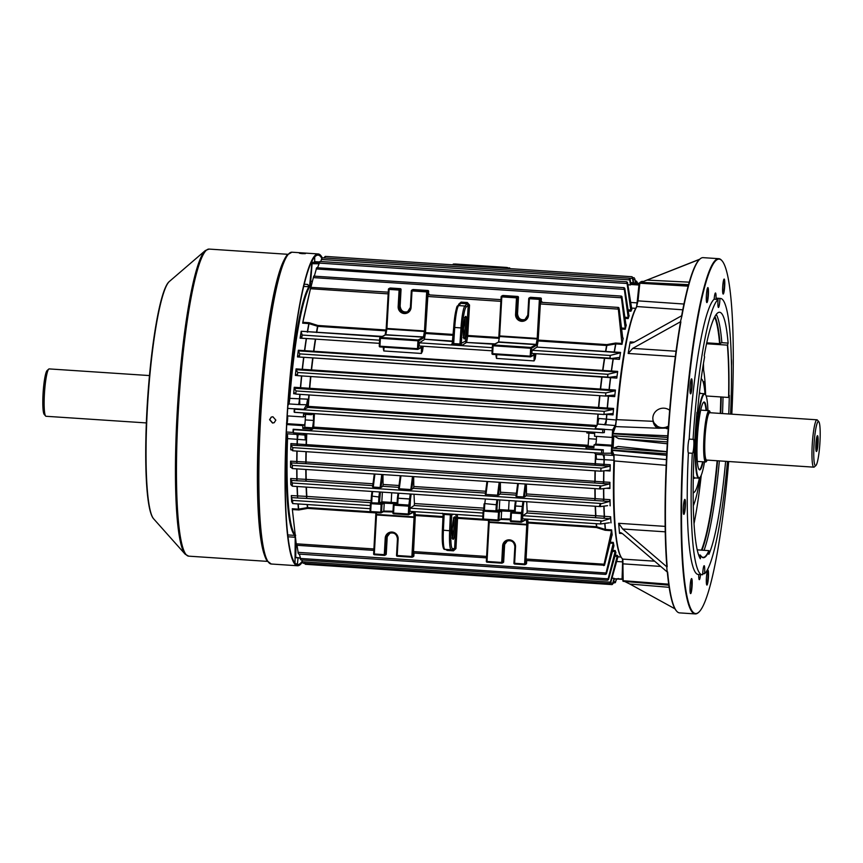 <?xml version="1.0" encoding="UTF-8"?>
<svg xmlns="http://www.w3.org/2000/svg" width="863" height="863" viewBox="0 0 863 863"><rect width="100%" height="100%" fill="white"/><g stroke="black" fill="none" stroke-linecap="round" stroke-linejoin="round"><path stroke-width="1.29" d="M817.412 435.696A7.929 1.036 93.8 0 0 817.358 435.729A7.929 1.036 93.8 0 0 815.945 443.517A7.929 1.036 93.8 0 0 816.322 451.425A7.929 1.036 93.8 0 0 816.527 451.478A7.929 1.036 93.8 0 0 818.038 443.032A7.929 1.036 93.8 0 0 817.412 435.696M815.74 465.632A22.147 2.88 93.8 0 0 815.902 465.524A22.147 2.88 93.8 0 0 819.85 443.776A22.147 2.88 93.8 0 0 818.804 421.705A22.147 2.88 93.8 0 0 818.21 421.543A22.147 2.88 93.8 0 0 813.992 445.146A22.147 2.88 93.8 0 0 815.74 465.632M815.902 465.524L814.262 466.991A23.733 3.085 -86.2 0 1 814.089 467.11A23.733 3.085 -86.2 0 1 813.841 467.163A23.733 3.085 -86.2 0 1 812.266 444.218A23.733 3.085 -86.2 0 1 816.732 419.86A23.733 3.085 -86.2 0 1 816.981 419.806A23.733 3.085 -86.2 0 1 817.369 420.033L818.804 421.705M710.249 412.73A25.707 3.344 93.8 0 0 709.095 410.669A25.707 3.344 93.8 0 0 708.825 410.734A25.707 3.344 93.8 0 0 703.992 437.12A25.707 3.344 93.8 0 0 705.697 461.985A25.707 3.344 93.8 0 0 705.966 461.921A25.707 3.344 93.8 0 0 707.11 460.098M815.934 449.828A6.926 0.906 93.8 0 0 816.873 443.582A6.926 0.906 93.8 0 0 816.765 437.261M296.236 564.122A155.06 20.173 93.8 0 0 297.476 563.312L298.091 557.865M288.447 397.951L289.029 397.994A126.581 16.473 -86.2 0 1 297.627 326.84A126.581 16.473 -86.2 0 1 308.889 286.753L303.679 286.408M289.029 397.994L288.415 399.504L289.31 400.119M314.456 413.679A125.189 16.289 93.8 0 0 314.067 420.184A125.189 16.289 93.8 0 0 313.701 427.131L313.474 428.458L310.507 430.389A148.339 19.299 -86.2 0 1 310.572 428.889L312.6 427.832L313.56 420.454L313.388 413.657L311.37 414.715L303.539 414.197A148.339 19.299 93.8 0 0 303.377 416.958L287.239 415.89A4.347 0.561 -86.2 0 1 286.904 422.136A4.347 0.561 -86.2 0 1 286.861 422.374M304.218 284.207L307.713 284.445L309.504 286.796M307.713 284.445L308.889 286.753M287.789 534.931L294.984 535.405A126.581 16.473 -86.2 0 1 286.743 438.868L286.084 438.825M286.16 436.851L287.217 437.217M286.149 437.207L286.743 438.868M294.984 535.405L295.664 535.211M314.671 261.705L314.715 256.926M312.179 260.691L309.526 286.559M289.256 400.27L288.037 403.69M286.257 434.704L287.217 437.163M295.642 539.451L295.567 550.022M295.027 563.054L295.211 537.261L288.005 536.786M288.166 401.845L288.253 400.561M294.714 535.955L295.211 537.261M288.415 399.504L288.62 400.583M272.535 423.053L274.175 422.708L275.836 420.119L272.891 416.753L271.241 417.099L269.58 419.698L272.535 423.053M274.251 422.665L272.697 422.967L269.731 419.612L271.327 417.056M302.018 253.636C306.343 253.722 306.624 253.582 302.87 253.193C298.544 253.042 298.264 253.193 302.018 253.636C306.343 253.722 306.624 253.582 302.87 253.193C298.544 253.042 298.264 253.193 302.018 253.636M322.341 257.994A156.246 20.334 93.8 0 0 318.167 253.938A156.246 20.334 93.8 0 0 286.796 420.842A156.246 20.334 93.8 0 0 297.498 565.75A156.246 20.334 93.8 0 0 302.255 562.169M321.877 258.458A155.06 20.173 93.8 0 0 318.091 255.124A155.06 20.173 93.8 0 0 286.958 420.756A155.06 20.173 93.8 0 0 297.584 564.564A155.06 20.173 93.8 0 0 302.104 561.306M510.626 268.684L506.991 267.465L455.319 264.024L453.237 264.078L453.194 264.661L509.569 268.609M453.194 264.661L509.58 268.447L509.623 267.854M596.398 436.376A4.347 0.561 -86.2 0 1 596.409 439.483A4.347 0.561 -86.2 0 1 595.589 444.121L594.046 444.92A148.339 19.299 93.8 0 0 593.906 447.67L586.085 447.153L588.102 446.095L593.971 446.484M452.784 341.532L424.402 339.213A124.995 16.268 -86.2 0 1 425.427 333.485L427.94 294.812L500.972 299.655M424.262 339.644L419.342 342.827L419.159 345.977L492.115 350.81L419.159 345.977M442.956 517.358L415.297 515.524L413.474 553.01L486.538 557.854M625.966 325.006L621.921 296.548C620.864 295.729 620.702 296.138 621.436 297.778L625.222 328.253L625.211 329.278L621.63 329.04M310.982 287.066L313.409 277.368C314.434 275.847 314.553 275.426 313.776 276.128L621.274 296.085M313.334 277.606L621.436 297.778M305.912 308.113L306.753 304.423M628.954 315.621L624.78 288.296C623.733 287.271 623.582 287.638 624.337 289.375L628.178 317.465L628.167 318.598L624.985 318.382M314.402 275.88L316.678 267.713L316.203 268.954L624.337 289.375M622.752 338.231L619.192 308.922L618.393 307.433L540.648 302.287L540.335 303.949L618.34 309.116L622.007 344.326L615.848 343.916L606.603 345.491L538.134 340.95L540.335 303.949M618.458 309.612A153.172 19.935 -86.2 0 1 618.9 307.757C617.854 307.142 617.671 307.595 618.34 309.116M536.969 347.109L620.562 352.417A126.581 16.473 93.8 0 0 619.429 359.342L619.041 357.465L610.314 358.641L610.065 355.47L620.346 352.848L605.438 351.651L536.969 347.109L532.05 350.292L531.867 353.452L610.249 358.641M531.867 353.452L609.904 358.134A153.172 19.935 -86.2 0 1 610.27 355.437M428.641 291.327A0.787 0.787 0 0 0 427.908 290.497L413.215 289.526L412.158 290.087L426.829 291.058L427.897 290.497A0.787 0.777 -117.6 0 1 428.631 291.338L428.447 294.844L428.631 291.338L427.573 291.899L425.383 330.939L424.294 337.498L418.835 340.799L418.393 348.674L422.104 346.732A4.747 0.615 -86.2 0 1 422.471 351.306A124.995 16.268 -86.2 0 1 423.248 346.246M422.471 351.306L421.371 353.452L383.798 350.961L383.334 348.717A4.747 0.615 93.8 0 0 383.399 347.153L383.334 348.717M541.349 298.803A0.787 0.787 0 0 0 540.616 297.972L530.626 297.314L529.558 297.864L539.537 298.522L540.605 297.972A0.787 0.777 -117.6 0 1 541.338 298.814L541.155 302.32L541.338 298.814L540.27 299.364L538.091 338.415L537.002 344.973L531.543 348.274L531.101 356.139L534.812 354.208A4.747 0.615 -86.2 0 1 535.179 358.781A124.995 16.268 -86.2 0 1 535.955 353.722M535.179 358.781L534.078 360.917L496.505 358.425L496.042 356.182A4.747 0.615 93.8 0 0 496.106 354.617L496.042 356.182M537.11 346.678A124.995 16.268 -86.2 0 1 538.134 340.95M299.396 554.111L300.896 559.914L607.509 580.238M612.428 550.357L615.2 550.54A126.581 16.473 93.8 0 0 615.923 552.6L608.501 579.526C607.336 580.616 607.218 580.389 608.156 578.846L615.092 551.543L612.18 551.36M297.034 545.297L298.274 553.431M297.972 552.342L606.053 573L613.205 543.334L609.871 543.118M610.087 542.191L613.291 542.406A126.581 16.473 93.8 0 0 613.949 545.74L606.419 573.852C605.265 574.747 605.146 574.456 606.053 573C605.146 574.456 605.265 574.747 606.419 573.852A153.172 19.935 -86.2 0 1 606.128 572.762M526.387 484.078A124.995 16.268 93.8 0 0 526.516 493.96L610.012 499.677L609.418 501.479L600.454 503.938C599.332 505.308 599.31 506.193 600.378 506.592L607.563 505.675M292.352 486.171L292.223 483L290.68 478.512A126.581 16.473 93.8 0 0 290.831 484.682L292.374 486.182L600.281 506.581M380.421 492.018L379.45 503.064L371.284 502.838L381.263 503.496L383.496 502.331L390.831 502.298L396.408 503.183L394.175 504.359L408.857 505.33L409.623 499.019L398.07 498.253L397.735 504.337L409.278 505.103L410.119 505.891L409.148 514.046L413.809 511.608M397.735 504.337L397.045 504.24L398.026 493.183M379.45 503.064L381.834 501.824L397.131 502.741M290.583 461.166A126.581 16.473 93.8 0 0 290.561 467.358L290.615 466.721L292.341 468.566L292.374 465.761L290.583 461.166L306.085 462.029L609.925 482.331L609.354 483.97L600.529 486.193C599.386 487.573 599.364 488.501 600.475 488.987L609.645 487.875L609.904 488.523L606.279 488.285M382.676 474.553L381.014 487.476L382.848 486.29L383.086 484.456A124.995 16.268 -86.2 0 1 382.967 474.574M381.014 487.476L380.098 487.509L381.78 474.488M374.93 474.035L373.258 487.056L380.098 487.509M372.6 486.915L373.258 487.056L372.6 486.915L374.262 473.992L372.589 486.937M372.751 485.621L305.89 481.187L305.923 479.353L372.989 483.787M609.418 501.479L526.279 495.794L524.434 496.98L516.678 496.559L516.02 496.43L517.692 483.496L516.009 496.441L516.678 496.559L518.361 483.539M500.076 482.331L498.415 495.254L500.249 494.068L500.486 492.234L516.419 493.291M498.415 495.254L485.308 494.391L486.969 481.468L485.297 494.402M487.638 481.511L485.966 494.521L485.308 494.391M413.679 476.603A124.995 16.268 93.8 0 0 413.809 486.495L413.571 488.318L410.82 489.548L412.503 476.527M400.95 475.761L399.278 488.782L410.82 489.548M398.62 488.641L399.278 488.782L398.62 488.641L400.281 475.718L398.609 488.652M409.914 511.349L482.87 516.182L409.914 511.349L410.098 508.188L414.218 505.524L414.456 503.539A124.995 16.268 -86.2 0 1 414.024 494.24M499.774 499.925L499.235 509.602L496.851 510.842L483.992 510.303L498.663 511.284L500.907 510.109L508.242 510.076L513.819 510.972L511.576 512.137L521.554 512.795L522.331 506.484L515.481 506.031L515.135 512.126L521.986 512.579L522.827 513.356L521.856 521.511L526.516 519.073M515.135 512.126L514.456 512.018L515.427 500.961L514.812 505.826M499.235 509.602L514.542 510.518M500.367 482.352A124.995 16.268 93.8 0 0 500.486 492.234M600.529 523.97L522.622 518.814L522.805 515.664L526.926 513L527.164 511.004A124.995 16.268 -86.2 0 1 526.732 501.705M527.164 511.004L610.637 516.743L610.001 518.695L600.767 521.5L600.648 523.981L609.386 522.773M610.001 518.695L526.926 513M522.622 518.814L600.648 523.981M605.071 530.238L596.473 527.53L528.005 522.989L526.063 559.041L526.182 560.486L604.51 565.233C603.388 565.923 603.237 565.578 604.078 564.208L611.554 530.723L605.071 530.238L605.265 529.451L611.63 529.904A126.581 16.473 93.8 0 0 612.201 535.049L611.867 535.028M612.083 534.833L604.51 565.233A153.172 19.935 -86.2 0 1 604.251 563.733M528.005 522.989L527.994 522.18A124.995 16.268 -86.2 0 1 527.725 519.148M415.297 515.524L415.286 514.704A124.995 16.268 -86.2 0 1 415.017 511.683M604.305 432.622L602.654 432.708L602.849 429.698L604.521 429.375A148.339 19.299 93.8 0 0 604.305 432.622M596.279 426.581L308.015 407.476L303.916 409.332L294.305 408.695L294.121 412.061A148.339 19.299 93.8 0 1 294.337 408.825L287.713 408.382M292.773 503.582L291.295 495.578A126.581 16.473 93.8 0 0 291.694 501.716L292.773 503.582L370.162 508.706L292.805 503.582M290.907 443.582A126.581 16.473 93.8 0 0 290.745 449.817L290.831 449.019L292.708 450.777L292.794 447.865L290.971 445.092L290.907 443.582L610.238 464.747A126.581 16.473 93.8 0 0 610.087 470.982L605.427 470.68M294.24 387.282L613.582 408.447A126.581 16.473 93.8 0 0 613.032 414.887L612.687 413.539L603.96 414.359L604.197 411.371L613.194 409.407L294.229 388.264L294.24 387.282A126.581 16.473 93.8 0 0 293.69 393.722L293.916 392.417L295.739 394.067L604.132 414.51L295.739 394.067M296.074 368.889L615.405 390.044A126.581 16.473 93.8 0 0 614.715 396.602L614.348 395.071L605.578 395.837L605.848 392.913L615.071 390.831L296.041 369.688L296.074 368.889A126.581 16.473 93.8 0 0 295.373 375.437L295.653 373.949L297.336 375.632L605.815 396.074L297.336 375.632M616.43 376.397L607.897 377.465L607.768 374.294L617.412 372.007L298.296 350.863L298.35 350.238A126.581 16.473 93.8 0 0 297.476 356.937L297.8 355.286L299.267 357.012M381.543 336.807L301.219 331.252A126.581 16.473 93.8 0 0 300.097 338.177L300.486 336.354L301.608 338.188L379.407 343.345L301.608 338.188M309.342 293.28L303.862 317.088A126.581 16.473 93.8 0 0 302.665 323.161L310.475 288.717C311.414 287.293 311.5 286.829 310.745 287.336L388.264 292.179M586.085 447.153A148.339 19.299 -86.2 0 0 586.009 448.641L603.345 449.796L601.673 450.249L601.533 453.237L611.759 453.204L613.755 454.887M293.161 429.235A148.339 19.299 93.8 0 0 293.01 432.439L293.161 429.235L310.507 430.389M604.521 429.375L612.622 429.914L615.179 425.545L597.768 424.046L595.082 428.631L604.693 429.267M302.989 433.463L304.909 435.081L305.329 439.936A125.189 16.289 -86.2 0 1 305.567 433.636M305.329 439.936L287.53 438.609A126.581 16.473 93.8 0 0 295.103 534.833M311.047 286.818L309.72 286.732A126.581 16.473 93.8 0 0 289.785 398.361L307.606 399.159L306.602 404.747L303.916 409.332M306.861 407.422L307.077 406.279A125.189 16.289 -86.2 0 1 307.606 399.159M307.077 406.279L596.926 425.481M308.015 407.476L308.015 406.333A125.027 16.268 -86.2 0 1 308.889 394.941M294.693 409.278A153.172 19.935 -86.2 0 0 294.499 412.287L602.773 432.784M601.576 453.248L293.377 432.805A153.172 19.935 -86.2 0 1 293.517 429.828M614.37 578.793L613.054 583.55C611.899 584.931 611.77 584.931 612.665 583.561L613.949 578.793A148.339 19.299 93.8 0 0 613.96 578.793A148.339 19.299 93.8 0 0 613.981 578.793L622.503 578.965A147.94 19.256 93.8 0 0 622.816 578.965M616.322 578.954L615.427 582.309L616.646 578.976M611.964 578.178L614.068 578.318M586.948 431.737A148.339 19.299 -86.2 0 0 586.872 432.978L594.704 433.496A148.339 19.299 93.8 0 0 594.531 436.257L612.147 437.422A148.339 19.299 -86.2 0 1 612.622 429.914L613.043 430.249A147.94 19.256 93.8 0 0 612.881 432.708M631.759 309.342L631.878 309.342A126.581 16.473 93.8 0 0 630.939 311.241L628.167 311.058M629.073 315.739L629.17 315.642A126.581 16.473 93.8 0 0 628.167 318.598M625.74 324.11L626.29 325.027A126.581 16.473 93.8 0 0 625.211 329.278M622.59 337.465L623.205 338.253A126.581 16.473 93.8 0 0 622.007 344.326M298.35 350.238L617.692 371.403A126.581 16.473 93.8 0 0 616.818 378.102L607.692 377.455M609.925 482.331A126.581 16.473 93.8 0 0 609.904 488.523L609.645 487.875M610.012 499.677A126.581 16.473 93.8 0 0 610.173 505.847L609.958 505.351M610.637 516.743A126.581 16.473 93.8 0 0 611.026 522.881L610.853 522.557M614.941 555.189L617.293 555.351A126.581 16.473 93.8 0 0 618.07 556.355L618.027 556.355M633.582 282.773L633.593 282.773A148.339 19.299 93.8 0 0 633.582 282.773A148.339 19.299 93.8 0 0 633.172 282.773L630.637 282.611M633.172 282.773L632.45 277.886C631.748 276.376 631.878 276.376 632.849 277.875L633.679 283.269M630.465 284.952L630.4 284.445A148.339 19.299 93.8 0 1 630.853 283.992L630.076 279.127C629.073 277.767 628.933 277.908 629.656 279.536L630.465 284.952L627.865 284.779M320.853 261.511L321.511 259.116M324.693 257.454C325.578 256.074 325.448 256.074 324.294 257.454L324.132 258.005M635.384 282.891L634.79 278.749L635.74 282.913M632.45 277.886C631.748 276.376 631.878 276.376 632.849 277.875A153.172 19.935 -86.2 0 0 632.45 277.886M637.142 283.01L637.002 281.899L637.401 283.021M637.336 282.589L636.463 281.101L635.448 281.025M631.824 309.386L627.498 282.557C626.473 281.37 626.333 281.618 627.067 283.334L630.939 311.241M317.713 267.379L319.968 261.457L626.624 281.78M318.911 262.902L319.342 262.136M627.498 282.557C626.473 281.37 626.333 281.618 627.067 283.334A153.172 19.935 -86.2 0 1 627.498 282.557M309.181 293.959L310.302 289.191A153.172 19.935 -86.2 0 1 310.745 287.336L310.302 289.191M629.127 278.166L322.622 257.854L321.953 258.371M630.076 279.127C629.073 277.767 628.933 277.908 629.656 279.536A153.172 19.935 -86.2 0 1 630.076 279.127M624.348 289.407A153.172 19.935 -86.2 0 1 624.78 288.296L624.014 287.67L316.678 267.713M621.479 298.026A153.172 19.935 -86.2 0 1 621.921 296.548L621.284 296.085M618.286 578.48L616.506 579.494M615.405 582.633L613.205 583.054M610.238 464.747L609.71 466.225L600.939 468.285L600.853 471.198L609.796 470.162L610.087 470.982L609.796 470.162M609.71 466.225L306.095 445.944L306.128 444.434A125.027 16.268 -86.2 0 1 306.505 433.701M292.686 450.777L600.907 471.198M371.014 502.665L306.548 498.393L306.57 496.398L371.133 500.669M601.673 450.249A153.172 19.935 -86.2 0 0 601.533 453.237L293.355 432.827M609.354 483.97L305.847 463.69L305.815 462.018A125.027 16.268 -86.2 0 1 305.955 451.651M292.374 465.761A153.172 19.935 -86.2 0 0 292.341 468.555L600.475 488.987A153.172 19.935 -86.2 0 1 600.529 486.193M292.374 486.182L600.378 506.592M618.07 556.355L610.713 582.687C609.558 583.938 609.429 583.82 610.346 582.331L617.164 556.398L614.672 556.236M301.899 559.979L302.568 562.266M610.713 582.687C609.558 583.938 609.429 583.82 610.346 582.331A153.172 19.935 -86.2 0 0 610.713 582.687M375.739 512.902L307.692 508.393L298.868 509.947L292.374 509.569L296.214 543.809C296.991 545.287 297.034 545.61 296.354 544.801A153.172 19.935 -86.2 0 1 296.128 543.517M296.095 543.312L296.214 543.809C296.991 545.287 297.034 545.61 296.354 544.801C297.034 545.61 296.991 545.287 296.214 543.809L373.906 548.954M613.054 583.55C611.899 584.931 611.77 584.931 612.665 583.561A153.172 19.935 -86.2 0 0 613.054 583.55M304.51 563.14C305.48 564.639 305.61 564.629 304.909 563.129M608.167 578.814A153.172 19.935 -86.2 0 0 608.501 579.526C607.336 580.616 607.218 580.389 608.156 578.846L300.022 558.426L300.346 559.105M294.229 388.264L296.052 390.95L295.804 393.938A153.172 19.935 -86.2 0 1 296.052 390.95L604.251 411.349M604.208 414.51L603.96 414.359A153.172 19.935 -86.2 0 1 604.197 411.371M301.165 331.694L302.201 335.06L301.748 337.713A153.172 19.935 -86.2 0 1 302.126 335.006M602.838 432.784L602.654 432.708A153.172 19.935 -86.2 0 1 602.849 429.698M296.041 369.688L297.713 372.492L297.422 375.416A153.172 19.935 -86.2 0 1 297.713 372.492L605.848 392.913M605.88 396.074L605.578 395.837A153.172 19.935 -86.2 0 1 605.858 392.913M298.296 350.863L299.741 353.884L299.385 356.678A153.172 19.935 -86.2 0 1 299.72 353.852M607.832 377.455L299.278 357.012L607.541 377.099A153.172 19.935 -86.2 0 1 607.865 374.283M613.582 408.447L613.194 409.407M615.405 390.044L615.071 390.831M617.692 371.403L617.412 372.007M617.293 555.351L617.164 556.398M615.2 550.54L615.092 551.543M613.291 542.406L613.205 543.334M611.63 529.904L611.554 530.723M616.409 376.397L616.818 378.102M304.056 316.354L303.884 317.099M292.374 509.569L292.287 508.739L298.447 509.148L307.681 507.573L370.033 511.705M291.23 467.401L290.615 466.721M291.737 449.882L290.745 449.817L290.831 449.019M619.429 359.342L606.894 358.425M313.032 338.943L300.097 338.177M306.753 357.509L297.476 356.937M301.219 331.252L382.287 336.419M385.869 330.863L317.821 326.354L309.03 323.614L302.665 323.161M614.715 396.602L606.376 396.02M527.994 522.18L596.473 526.721L605.265 529.451A126.559 16.473 -86.2 0 1 604.736 523.431M290.68 478.512L305.923 479.353A125.027 16.268 -86.2 0 1 305.804 469.461M291.295 495.578L306.57 496.398A125.027 16.268 -86.2 0 1 306.138 487.088M616.214 538.922A126.581 16.473 -86.2 0 1 613.917 460.238L596.484 459.235L596.074 454.38L613.517 455.405L611.295 453.539A148.339 19.299 -86.2 0 1 611.662 446.085L611.845 445.988M597.768 424.046L598.771 418.458L616.171 419.99A126.581 16.473 -86.2 0 1 630.551 322.589M613.032 414.887L605.438 414.369M613.863 352.417L614.197 351.975A126.559 16.473 -86.2 0 1 615.632 343.938L615.535 343.064L622.029 343.442M605.513 351.662L605.848 351.23A125.027 16.268 93.8 0 1 606.872 345.491L606.765 344.617L615.535 343.064M316.592 332.514L316.516 332.05A125.027 16.268 -86.2 0 1 317.541 326.311L317.843 325.47L386.031 330M307.66 332.126L307.584 331.662A126.559 16.473 93.8 0 1 309.03 323.614L309.332 322.762L317.843 325.47M603.841 518.285L604.273 516.322A126.559 16.473 -86.2 0 1 603.83 506.15M595.47 517.541L595.902 515.578A125.027 16.268 93.8 0 1 595.47 506.268M306.548 498.393L297.638 497.994L297.659 496.009A126.559 16.473 93.8 0 1 297.25 486.505M603.215 501.058L603.658 499.267A126.559 16.473 -86.2 0 1 603.539 488.62M594.812 500.335L595.254 498.534A125.027 16.268 93.8 0 1 595.136 488.631M526.516 493.96L526.279 495.794M305.89 481.187L297.012 480.767L297.045 478.943A126.559 16.473 93.8 0 1 296.937 468.868M603.118 483.55L603.561 481.91A126.559 16.473 -86.2 0 1 603.722 470.874M594.704 482.838L595.136 481.187A125.027 16.268 93.8 0 1 595.276 470.831M305.782 463.679L296.915 463.258L296.948 461.586A126.559 16.473 93.8 0 1 297.099 451.069M603.453 465.804L603.884 464.326A126.559 16.473 -86.2 0 1 604.035 459.623A6.332 1.953 92.7 0 0 602.557 454.693M595.017 465.092L595.459 463.614A125.027 16.268 93.8 0 1 595.783 454.132M306.095 445.944L297.25 445.513L297.271 444.003A126.559 16.473 93.8 0 1 297.422 439.299L298.123 434.51L304.909 435.081M606.818 408.976L607.218 408.016A126.559 16.473 -86.2 0 1 608.35 396.171L608.393 395.783M598.393 408.264L598.793 407.314A125.027 16.268 93.8 0 1 599.914 395.686M309.472 389.116L309.472 388.134A125.027 16.268 -86.2 0 1 310.583 376.505M300.615 388.684L300.615 387.703A126.559 16.473 93.8 0 1 301.737 375.923M608.663 390.41L609.051 389.623A126.559 16.473 -86.2 0 1 610.454 377.67L610.529 377.142M600.249 389.688L600.637 388.9A125.027 16.268 93.8 0 1 602.04 377.077M311.327 370.54L311.306 369.731A125.027 16.268 -86.2 0 1 312.708 357.908M302.46 370.108L302.438 369.299A126.559 16.473 93.8 0 1 303.841 357.347L303.841 357.314M610.961 371.575L611.328 370.961A126.559 16.473 -86.2 0 1 613.075 358.911L613.194 358.264M602.568 370.842L602.935 370.238A125.027 16.268 93.8 0 1 604.693 358.274M313.647 351.694L313.603 351.068A125.027 16.268 -86.2 0 1 315.362 339.094M304.758 351.284L304.715 350.648A126.559 16.473 93.8 0 1 306.462 338.587L306.462 338.512M596.538 527.541L596.743 526.754A125.027 16.268 93.8 0 1 596.462 523.712M307.616 508.393L307.411 507.584A125.027 16.268 -86.2 0 1 307.142 504.531M298.868 509.947L298.652 509.127A126.559 16.473 93.8 0 1 298.199 503.938M604.229 424.79A6.332 1.92 96.6 0 0 606.29 419.299A126.559 16.473 -86.2 0 1 606.667 414.467L606.689 414.229M603.345 449.796A148.339 19.299 93.8 0 0 603.194 452.999M630.4 284.445L638.501 284.984A148.339 19.299 -86.2 0 1 639.332 284.197M630.767 283.463L639.354 284.024M630.659 282.762L639.418 283.344M318.954 262.794L312.686 262.816M318.674 263.787L311.748 263.668L310.367 281.252L311.748 263.668M314.186 261.813L319.386 261.942L315.319 261.672A148.339 19.299 93.8 0 0 315.297 261.672A148.339 19.299 93.8 0 0 314.326 261.791L313.949 262.46M319.288 262.125L314.326 261.791L314.283 262.481M594.154 452.762L596.074 454.38M594.046 444.92L611.662 446.085M588.102 446.095L588.933 433.107M589.062 438.706L596.43 439.202M296.128 543.474L295.664 557.703L299.957 557.983L295.34 557.282L295.858 541.274L295.329 557.336M303.377 416.958L304.909 416.16A4.347 0.561 -86.2 0 1 304.952 416.149A4.347 0.561 -86.2 0 1 305.243 420.357A4.347 0.561 -86.2 0 1 304.423 424.823L302.891 425.621A148.339 19.299 93.8 0 0 302.751 428.372L304.768 427.314L305.599 414.337M300.044 394.359A126.559 16.473 93.8 0 0 299.677 398.976L299.795 404.618L288.803 403.916L287.908 405.437M302.891 425.621L286.743 424.553M293.01 432.439L286.376 432.007M310.572 428.889L302.751 428.372M286.333 433.097L287.131 433.776L298.123 434.51M311.37 414.715A148.339 19.299 -86.2 0 1 311.446 413.474M313.56 420.454L305.729 419.936M312.6 427.832L304.768 427.314M639.256 285.006A147.94 19.256 93.8 0 0 638.911 285.351L637.088 302.87L630.562 302.438M509.116 500.54L508.598 509.893M391.716 492.762L391.198 502.115M382.374 492.147L381.834 501.824M411.144 494.046L410.508 499.008L409.655 498.62L410.249 493.992M398.706 493.226L398.113 497.854L397.401 498.091A0.787 0.787 0 0 0 397.39 498.156L410.508 499.008L410.119 505.891M378.555 503.064L378.9 496.98L379.785 496.98L378.933 496.581L379.526 491.953M372.676 491.5L372.082 496.128L371.37 496.365L371.014 502.849M370.993 503.291L371.705 502.611L372.05 496.527L371.37 496.43A0.787 0.787 0 0 1 371.37 496.365L372.007 491.457L371.381 496.322M523.852 501.522L523.215 506.484L522.363 506.085L522.956 501.457M516.106 501.004L515.513 505.632L514.801 505.88A0.787 0.787 0 0 0 514.79 505.934L523.215 506.484L522.827 513.356M497.832 499.796L497.185 504.758L496.333 504.359L496.937 499.731M485.384 498.965L484.79 503.593L484.078 503.841L483.722 510.324L484.078 503.895L484.758 503.992L484.413 510.087L483.701 510.767M542.072 302.374L542.05 302.266A0.787 0.712 -11.5 0 0 541.953 301.823M429.245 294.359A0.787 0.712 168.5 0 1 429.343 294.79L429.148 294.898M453.507 514.229L451.716 514.941A1.187 1.176 68.4 0 1 452.104 514.143M488.447 520.367L457.563 518.318L455.934 548.62L452.525 548.652A20.96 2.729 93.8 0 1 450.982 530.659L451.716 514.941L444.132 514.413L443.388 530.335A22.147 2.88 93.8 0 0 444.984 549.343A22.147 2.88 93.8 0 0 445.006 549.343L451.22 549.763A22.147 2.88 -86.2 0 1 449.645 530.756L442.363 530.119C441.78 548.663 443.83 549.871 444.984 549.343L451.36 549.763A1.187 1.176 89.7 0 1 451.273 549.763A22.147 2.88 -86.2 0 1 451.241 549.763M457.282 514.488A124.995 16.268 93.8 0 0 457.552 517.509A1.187 0.917 -5.4 0 0 456.225 518.35A126.181 16.419 -86.2 0 1 455.88 514.391M482.741 519.181L457.552 517.509L457.563 518.318L456.225 518.35L454.596 548.641L453.463 549.753L451.36 549.763A1.187 1.176 89.7 0 0 452.525 548.652M498.577 338.328L467.692 336.279A1.187 0.787 10.5 0 1 466.452 335.405L468.221 305.027L469.548 305.049L467.347 302.514L467.131 303.754L460.864 303.334L458.641 305.588A22.147 2.88 93.8 0 0 454.725 327.487L453.679 343.582L459.947 343.992L460.993 327.908L453.701 327.411A20.96 2.729 -86.2 0 1 457.412 306.678M494.251 344.283L466.527 342.449L462.395 345.124A1.187 1.176 57.1 0 1 461.284 343.862L462.32 327.983A20.96 2.729 93.8 0 1 466.02 307.25L468.221 305.027L467.131 303.754L464.898 305.998L458.641 305.588A1.187 1.165 44.7 0 0 457.746 305.923L459.957 303.69M469.548 305.049L467.692 336.279A124.995 16.268 93.8 0 0 466.667 342.018A1.187 0.734 9.7 0 1 465.416 341.187A126.181 16.419 -86.2 0 1 466.452 335.405L498.728 337.465M494.995 343.895L466.527 342.449A1.187 1.176 57.1 0 1 465.416 341.187L459.947 343.992L459.72 345.168L451.435 344.391A1.187 1.176 -122.9 0 0 452.147 344.208L452.147 344.208A1.187 1.176 -122.9 0 0 452.676 343.345M442.32 513.215L443.097 514.37L442.363 530.119L443.107 514.37L444.132 514.413L443.107 514.37A1.187 1.176 -111.6 0 0 442.827 513.528M452.147 344.208L453.701 327.411L452.676 343.291L453.679 343.582L452.676 343.291L453.679 343.582L453.463 344.758M459.612 304.466L460.864 303.334L459.612 304.466M459.267 304.38L458.598 304.315L461.079 302.104L467.347 302.514M149.482 375.567L49.159 368.911A23.733 3.085 93.8 0 0 48.911 368.976A23.733 3.085 93.8 0 0 48.738 369.094A23.733 3.085 93.8 0 0 44.509 392.395A23.733 3.085 93.8 0 0 45.631 416.042A23.733 3.085 93.8 0 0 46.019 416.279L146.343 422.924M45.631 416.042L44.196 414.38A22.147 2.88 -86.2 0 1 43.15 392.298A22.147 2.88 -86.2 0 1 47.098 370.551L48.738 369.094M668.426 426.063A10.28 9.698 161.9 0 1 662.018 427.67A10.28 9.698 161.9 0 1 653.291 421.122A10.28 9.698 161.9 0 1 664.132 408.199A10.28 9.698 161.9 0 1 669.656 410.259M653.291 421.122L653.809 422.719L658.685 427.53L662.158 428.124L668.34 427.358M692.299 453.269A7.12 0.928 93.8 0 0 692.406 453.323A7.12 0.928 93.8 0 0 693.28 450.874A7.12 0.928 93.8 0 0 693.917 443.302A7.12 0.928 93.8 0 0 693.356 439.116A7.12 0.928 93.8 0 0 693.075 439.364L689.17 439.105A7.12 0.928 93.8 0 0 688.566 441.306A7.12 0.928 93.8 0 0 687.93 448.49A7.12 0.928 93.8 0 0 688.394 452.999L692.299 453.269A138.447 18.015 93.8 0 0 702.158 574.726A138.447 18.015 93.8 0 0 702.676 574.704A7.12 0.928 93.8 0 1 703.302 568.156A7.12 0.928 93.8 0 1 704.165 565.707A7.12 0.928 93.8 0 1 704.553 573.722A138.447 18.015 93.8 0 0 719.052 527.142A138.447 18.015 93.8 0 0 727.455 461.435M698.76 574.51A7.12 0.928 93.8 0 0 699.31 579.666A7.12 0.928 93.8 0 0 700.173 577.218A7.12 0.928 93.8 0 0 700.529 574.618M718.07 299.45A7.12 0.928 93.8 0 0 718.458 307.455A7.12 0.928 93.8 0 0 719.321 305.006A7.12 0.928 93.8 0 0 719.947 298.458L716.031 298.199A7.12 0.928 93.8 0 0 715.481 292.989A7.12 0.928 93.8 0 0 714.618 295.437A7.12 0.928 93.8 0 0 714.154 299.191L718.07 299.45A138.447 18.015 93.8 0 0 693.075 439.364M698.35 482.611A5.34 0.69 93.8 0 0 698.76 481.036A5.34 0.69 93.8 0 0 698.825 480.659M707.8 300A7.519 0.982 -86.2 0 1 706.754 302.514A7.519 0.982 -86.2 0 1 706.29 297.713A7.519 0.982 -86.2 0 1 706.959 290.162A7.519 0.982 -86.2 0 1 707.746 287.638A7.519 0.982 -86.2 0 1 708.469 291.554A7.519 0.982 -86.2 0 1 707.8 300M706.592 302.147A7.12 0.928 93.8 0 0 707.38 299.709A7.12 0.928 93.8 0 0 708.027 292.384A7.12 0.928 93.8 0 0 707.531 287.983M691.5 391.263A7.519 0.982 -86.2 0 1 690.465 393.765A7.519 0.982 -86.2 0 1 689.99 388.976A7.519 0.982 -86.2 0 1 690.659 381.424A7.519 0.982 -86.2 0 1 691.446 378.9A7.519 0.982 -86.2 0 1 692.18 382.816A7.519 0.982 -86.2 0 1 691.5 391.263M690.292 393.409A7.12 0.928 93.8 0 0 691.09 390.971A7.12 0.928 93.8 0 0 691.727 383.647A7.12 0.928 93.8 0 0 691.231 379.235M684.758 511.802A7.519 0.982 -86.2 0 1 683.723 514.305A7.519 0.982 -86.2 0 1 683.248 509.515A7.519 0.982 -86.2 0 1 683.928 501.964A7.519 0.982 -86.2 0 1 684.704 499.44A7.519 0.982 -86.2 0 1 685.438 503.356A7.519 0.982 -86.2 0 1 684.758 511.802M683.55 513.949A7.12 0.928 93.8 0 0 684.348 511.511A7.12 0.928 93.8 0 0 684.985 504.186A7.12 0.928 93.8 0 0 684.488 499.774M691.533 591.004A7.519 0.982 -86.2 0 1 690.486 593.517A7.519 0.982 -86.2 0 1 690.022 588.717A7.519 0.982 -86.2 0 1 690.691 581.177A7.519 0.982 -86.2 0 1 691.468 578.652A7.519 0.982 -86.2 0 1 692.202 582.568A7.519 0.982 -86.2 0 1 691.533 591.004M690.314 593.151A7.12 0.928 93.8 0 0 691.112 590.724A7.12 0.928 93.8 0 0 691.748 583.399A7.12 0.928 93.8 0 0 691.263 578.987M707.833 582.482A7.519 0.982 -86.2 0 1 706.797 584.995A7.519 0.982 -86.2 0 1 706.322 580.195A7.519 0.982 -86.2 0 1 707.002 572.654A7.519 0.982 -86.2 0 1 707.779 570.13A7.519 0.982 -86.2 0 1 708.512 574.046A7.519 0.982 -86.2 0 1 707.833 582.482M706.624 584.629A7.12 0.928 93.8 0 0 707.423 582.201A7.12 0.928 93.8 0 0 708.059 574.877A7.12 0.928 93.8 0 0 707.563 570.465M724.111 291.478A7.519 0.982 -86.2 0 1 723.065 293.981A7.519 0.982 -86.2 0 1 722.601 289.191A7.519 0.982 -86.2 0 1 723.27 281.64A7.519 0.982 -86.2 0 1 724.046 279.116A7.519 0.982 -86.2 0 1 724.78 283.032A7.519 0.982 -86.2 0 1 724.111 291.478M722.892 293.625A7.12 0.928 93.8 0 0 723.69 291.187A7.12 0.928 93.8 0 0 724.327 283.862A7.12 0.928 93.8 0 0 723.83 279.45M693.302 505.653A73.97 9.622 93.8 0 0 699.008 483.873A73.97 9.622 93.8 0 0 700.109 477.261M705.578 394.79A73.97 9.622 93.8 0 0 702.903 366.894M704.995 394.089A56.958 7.411 93.8 0 0 701.932 379.375A56.958 7.411 93.8 0 0 701.155 378.835M701.188 378.609A57.357 7.465 -86.2 0 1 701.565 378.954L701.932 379.375M707.919 410.594A41.931 5.458 93.8 0 0 705.384 394.531A41.931 5.458 93.8 0 0 699.58 408.533A41.931 5.458 93.8 0 0 695.815 455.632A41.931 5.458 93.8 0 0 699.882 477.487A41.931 5.458 93.8 0 0 704.262 463.388A41.931 5.458 93.8 0 0 704.521 461.899M699.882 477.487L699.472 477.854A42.33 5.512 -86.2 0 1 698.728 478.167A42.33 5.512 -86.2 0 1 695.362 453.302A42.33 5.512 -86.2 0 1 699.159 408.253A42.33 5.512 -86.2 0 1 704.327 393.701A42.33 5.512 -86.2 0 1 705.028 394.121L705.384 394.531M703.108 461.813A34.024 4.423 -86.2 0 1 699.106 469.58A34.024 4.423 -86.2 0 1 696.991 447.854A34.024 4.423 -86.2 0 1 700.022 413.711A34.024 4.423 -86.2 0 1 703.572 402.277A34.024 4.423 -86.2 0 1 706.517 410.497M698.933 469.332A33.625 4.38 93.8 0 0 699.3 469.483A33.625 4.38 93.8 0 0 702.644 461.781M731.824 414.154A177.605 23.107 93.8 0 0 722.072 260.842A177.605 23.107 93.8 0 0 697.477 320.162A177.605 23.107 93.8 0 0 681.533 519.655A177.605 23.107 93.8 0 0 698.782 612.212A177.605 23.107 93.8 0 0 717.326 552.493A177.605 23.107 93.8 0 0 728.685 461.522M698.782 612.212L698.372 612.579A178.005 23.161 -86.2 0 1 695.233 613.917A178.005 23.161 -86.2 0 1 681.09 509.321A178.005 23.161 -86.2 0 1 697.056 319.871A178.005 23.161 -86.2 0 1 718.782 258.684A178.005 23.161 -86.2 0 1 721.705 260.421L722.072 260.842M702.719 573.604L704.553 573.722M718.782 258.684L703.129 257.649A178.005 23.161 93.8 0 0 699.99 258.986A178.005 23.161 93.8 0 0 681.943 315.88L680.411 321.813L632.773 348.372L676.042 351.23M701.964 550.173A123.021 16.009 93.8 0 0 710.357 516.527A123.021 16.009 93.8 0 0 717.585 460.788M720.724 413.42A123.021 16.009 93.8 0 0 721.241 396.98M701.436 550.141A122.622 15.955 93.8 0 0 709.947 516.247A122.622 15.955 93.8 0 0 717.142 460.756M720.281 413.399A122.622 15.955 93.8 0 0 720.788 396.948M709.052 551.004A121.381 15.793 -86.2 0 1 700.529 555.459L700.357 555.092A121.047 15.75 93.8 0 0 703.108 557.347A121.047 15.75 93.8 0 0 708.879 550.637L708.868 554.316A124.606 16.214 93.8 0 0 718.275 518.08A124.606 16.214 93.8 0 0 725.621 461.317M728.76 413.96A124.606 16.214 93.8 0 0 729.321 395.427L728.599 397.465A121.047 15.75 93.8 0 0 727.39 345.135L727.628 344.952A121.381 15.793 -86.2 0 1 728.847 397.282M668.286 428.113L658.501 428.231C655.664 427.412 653.863 425.125 653.118 421.381L652.957 419.742M706.743 342.838L719.602 343.69L721.856 342.676L728.113 343.096A124.606 16.214 93.8 0 0 719.548 312.255A124.606 16.214 93.8 0 0 704.262 355.556L704.564 357.012A121.381 15.793 -86.2 0 0 697.25 413.798L696.948 412.341A124.606 16.214 93.8 0 0 700.346 558.771L700.529 555.459M720.055 343.496A123.021 16.009 93.8 0 0 714.909 316.516M719.602 343.69A122.622 15.955 93.8 0 0 714.596 317.109M665.254 531.824L622.676 528.997L666.721 566.754L667.164 571.932L623.118 534.175C620.929 532.439 619.731 532.158 619.515 533.345L618.652 523.302L665.157 526.387M622.676 528.997L618.652 523.302M622.299 533.528L619.515 533.345L620.292 532.6M667.164 571.932L667.628 571.964A178.005 23.161 93.8 0 0 676.646 611.144A178.005 23.161 93.8 0 0 679.58 612.881L695.233 613.917M666.721 566.754L666.84 566.462A177.605 23.107 -86.2 0 1 680.508 322.082L680.875 321.845A178.005 23.161 93.8 0 0 667.185 566.786M681.479 315.858L633.841 342.406L631.285 343.183L630.217 341.899L634.262 342.169M675.33 356.592L628.156 353.463L630.217 341.899M628.156 353.463L632.773 348.372M681.619 315.858A177.605 23.107 -86.2 0 1 699.58 259.353L699.99 258.986M682.773 309.795L636.916 306.548A128.555 16.731 93.8 0 0 616.721 419.645L653.356 421.327M666.171 465.33L614.413 460.95A128.555 16.731 93.8 0 0 622.029 558.393A128.555 16.731 93.8 0 0 622.795 559.116L654.618 561.177M676.646 611.144L676.29 610.724A177.605 23.107 -86.2 0 1 667.315 571.942M688.394 452.999A138.447 18.015 93.8 0 0 698.243 574.467L702.158 574.726M730.594 414.078A138.447 18.015 93.8 0 0 720.465 298.436L716.549 298.177A138.447 18.015 93.8 0 0 716.031 298.199M623.162 581.317L622.439 558.695M622.029 558.393L621.673 557.973A128.166 16.677 -86.2 0 1 614.078 460.842L613.679 454.704L611.651 449.979A149.925 19.504 -86.2 0 1 612.557 433.776L615.254 426.581L616.376 419.655A128.166 16.677 -86.2 0 1 636.516 306.904L639.893 282.546L638.048 300.766L636.516 306.904M714.154 299.191A138.447 18.015 93.8 0 0 689.17 439.105M731.306 358.932A7.519 0.982 -86.2 0 1 731.425 365.847M728.113 343.096L727.628 344.952M704.23 386.958A5.34 0.69 93.8 0 0 703.874 381.726A5.34 0.69 93.8 0 0 703.388 382.773M693.151 492.417A56.958 7.411 93.8 0 0 694.456 492.061L694.046 492.428A57.357 7.465 -86.2 0 1 693.151 492.859M694.456 492.061A56.958 7.411 93.8 0 0 699.44 477.875M706.042 410.464A33.625 4.38 93.8 0 0 703.755 402.385A33.625 4.38 93.8 0 0 703.367 402.492M642.104 281.392L642.094 281.392A150.324 19.558 93.8 0 0 639.893 282.546L639.494 282.902M688.555 284.671L641.187 282.363L699.753 259.202M622.849 559.17L623.172 581.338L668.847 585.179L622.827 580.928M616.376 419.655L615.643 426.246L612.881 433.809A150.324 19.558 93.8 0 0 611.975 450.055L614.025 455.114L614.078 460.842M666.819 451.845L613.097 448.21L613.787 435.804L667.53 439.45M698.631 554.974L700.357 555.092M697.228 549.86L708.879 550.637M706.139 395.977L728.599 397.465M706.549 343.754L727.39 345.135M667.379 441.899L618.555 438.598L667.272 443.765M613.097 448.21L618.124 446.473L666.829 451.64M618.555 438.598L613.787 435.804M641.187 282.363L699.472 259.439M669.159 587.325L629.871 584.035L674.995 608.846M629.871 584.035L624.478 581.392L668.836 585.114L624.499 581.392M658.685 427.53L658.501 428.231L615.254 426.581M666.355 427.886L666.473 428.609L668.242 428.684M706.635 460.065A24.52 3.193 -86.2 0 1 706.031 460.734A24.52 3.193 -86.2 0 1 704.1 438.048A24.52 3.193 -86.2 0 1 708.76 411.91A24.52 3.193 -86.2 0 1 709.774 412.697A23.733 3.085 93.8 0 0 709.505 412.751A23.733 3.085 93.8 0 0 705.039 437.11A23.733 3.085 93.8 0 0 706.614 460.055L706.441 460.087M264.423 554.941A153.873 20.022 -86.2 0 1 259.094 418.814A153.873 20.022 -86.2 0 1 283.959 260.281M259.547 418.954C256.818 470.648 257.368 510.842 261.176 539.515C262.632 549.709 264.542 556.764 266.894 560.68L271.284 564.014A156.246 20.334 93.8 0 1 260.572 419.105A156.246 20.334 93.8 0 1 291.953 252.201L287.12 254.973C284.218 258.641 281.349 265.588 278.512 275.815C270.238 305.027 262.632 362.438 259.547 418.954A155.06 20.173 -86.2 0 1 288.576 253.981M150.982 513.183A118.792 15.458 -86.2 0 1 147.044 408.609C150.464 347.185 160.097 288.544 169.407 281.446A119.925 15.61 93.8 0 0 147.368 408.717A119.925 15.61 93.8 0 0 153.668 518.846L185.211 554.24A153.431 19.968 -86.2 0 1 177.142 413.355A153.431 19.968 -86.2 0 1 205.34 250.529L209.073 249.083A153.873 20.022 93.8 0 0 178.166 413.453A153.873 20.022 93.8 0 0 188.717 556.16L267.347 561.371M153.668 518.846C146.246 511.09 144.002 463.528 147.023 408.62A118.792 15.458 -86.2 0 1 165.987 286.71M268.177 561.802A155.06 20.173 -86.2 0 1 259.558 418.965M506.991 267.465L506.915 268.436M455.319 264.024L455.276 264.617M453.258 264.1L453.215 264.639M463.647 337.109A10.086 1.316 93.8 0 0 465.211 326.861A10.086 1.316 93.8 0 0 464.909 318.091M463.507 328.447A11.273 1.467 -86.2 0 1 465.653 316.43A11.273 1.467 -86.2 0 1 466.549 326.85A11.273 1.467 -86.2 0 1 464.402 338.868A11.273 1.467 -86.2 0 1 463.507 328.447M452.449 537.563A10.086 1.316 93.8 0 0 454.003 527.315A10.086 1.316 93.8 0 0 453.701 518.544M451.975 538.091L452.665 538.458L452.309 528.89A11.273 1.467 -86.2 0 1 454.445 516.883A11.273 1.467 -86.2 0 1 455.34 527.315A11.273 1.467 -86.2 0 1 453.194 539.321A11.273 1.467 -86.2 0 1 452.298 528.9L454.035 517.692L453.312 517.962M404.262 313.539A6.526 6.451 62.4 0 1 398.167 306.613L399.094 290.076L389.105 289.407L386.926 328.458L424.499 330.95L426.678 291.899L412.007 290.928L411.079 307.465A6.526 6.451 62.4 0 1 404.262 313.539M407.908 311.759A5.739 5.674 62.4 0 1 400.119 306.052L399.051 306.602A5.739 5.674 -117.6 0 0 407.39 312.061A5.739 5.674 -117.6 0 0 410.4 307.368L411.079 307.465M401.047 289.504A0.787 0.787 0 0 0 400.313 288.674L390.324 288.015L389.256 288.566L399.245 289.234L400.303 288.674A0.787 0.777 -117.6 0 1 401.047 289.515L400.13 306.041L401.047 289.515L399.979 290.065L399.051 306.602L398.167 306.613M521.662 321.316A6.526 6.451 62.4 0 1 515.567 314.391L516.495 297.854L501.813 296.883L499.634 335.923L537.207 338.415L539.386 299.375L529.407 298.706L528.48 315.243A6.526 6.451 62.4 0 1 521.662 321.316M525.308 319.537A5.739 5.674 62.4 0 1 517.52 313.83L516.462 314.391A5.739 5.674 -117.6 0 0 524.79 319.849A5.739 5.674 -117.6 0 0 527.811 315.157L528.728 298.609L529.558 297.864A0.787 0.777 62.4 0 0 529.148 297.951A0.787 0.787 0 0 0 528.728 298.609A0.787 0.777 62.4 0 1 529.148 297.951L530.216 297.401A0.787 0.777 -117.6 0 1 530.626 297.314L530.637 297.314A0.787 0.787 0 0 0 530.216 297.401M525.858 319.288C521.036 320.669 518.264 318.846 517.53 313.819L518.447 297.293L517.379 297.854L516.462 314.391L515.567 314.391M383.334 511.716L392.956 511.975L383.409 511.673M395.232 503.679L384.24 503.172L383.798 511.047L392.999 511.263M383.798 511.047A0.787 0.777 62.4 0 1 383.377 511.694L381.144 512.859A0.787 0.777 62.4 0 1 380.734 512.946L381.112 504.337L371.133 503.679L370.691 511.554L381.565 512.212L383.798 511.047M500.734 519.494L510.357 519.753L500.82 519.461L498.544 520.648A0.787 0.777 62.4 0 1 498.134 520.734L483.453 519.763L483.399 519.03L498.07 520.001L498.512 512.126L483.841 511.155L483.399 519.03L482.719 518.922L483.161 511.047L483.992 510.303A0.787 0.777 -117.6 0 0 483.161 511.047L482.719 518.922A0.787 0.787 0 0 0 483.453 519.763A0.787 0.777 62.4 0 1 482.719 518.933M512.633 511.457L501.64 510.95L501.198 518.825L510.4 519.041M500.907 510.109A0.787 0.777 62.4 0 1 501.64 510.95L499.407 512.115L498.965 519.99L501.198 518.825A0.787 0.777 62.4 0 1 500.788 519.472M287.627 415.912A4.347 0.561 -86.2 0 1 287.638 419.019A4.347 0.561 -86.2 0 1 286.818 423.657L286.796 423.647M286.84 422.87A4.747 0.615 93.8 0 0 287.303 418.965A4.747 0.615 93.8 0 0 287.314 415.901L286.548 423.733M313.701 427.109L588.21 445.308M458.544 305.114L458.598 304.315M427.627 296.473L500.874 301.327M425.524 332.611L453.237 334.456M451.435 344.391L452.6 343.647M419.342 342.827L492.288 347.66M459.72 345.168L462.395 345.124M455.934 548.62L453.463 550.831L447.196 550.411L445.394 549.375M413.355 551.576L486.613 556.43M385.222 538.124A6.526 6.451 62.4 0 1 392.039 532.05A6.526 6.451 62.4 0 1 398.134 538.976L397.207 555.513L411.888 556.484L414.067 517.444L376.505 514.952L374.315 554.003L384.294 554.661L385.222 538.124L386.106 538.124L385.189 554.661L386.246 554.1L387.174 537.563A5.739 5.674 62.4 0 1 389.677 533.161M376.354 512.665L376.505 514.413L414.067 516.905L413.668 512.212A0.787 0.593 -4.9 0 0 414.553 511.662L414.963 517.433L412.773 556.484L411.888 556.484L411.942 557.218L397.271 556.247A0.787 0.777 62.4 0 1 396.538 555.427M375.815 514.855L375.826 513.765A0.787 0.593 175.1 0 0 376.505 514.413L375.815 514.855L373.636 553.895L374.369 554.736L384.348 555.394A0.787 0.777 -117.6 0 0 385.189 554.661L384.294 554.661L384.348 555.394L374.38 554.726A0.787 0.777 62.4 0 1 373.636 553.906L375.837 513.981M397.26 556.247A0.787 0.787 0 0 1 396.527 555.416L397.455 538.89L396.527 555.416L397.26 556.247L411.953 557.218A0.787 0.777 62.4 0 0 412.363 557.131L413.42 556.581A0.787 0.777 -117.6 0 0 413.841 555.923L414.003 553.043L413.852 555.923L412.773 556.484A0.787 0.777 62.4 0 1 412.363 557.131A0.787 0.787 0 0 1 411.942 557.218M502.622 545.901A6.526 6.451 62.4 0 1 509.44 539.839A6.526 6.451 62.4 0 1 515.535 546.764L514.618 563.302L524.596 563.96L526.775 524.909L489.202 522.417L487.023 561.468L501.705 562.439L502.622 545.901L503.517 545.901L502.59 562.439L503.658 561.878L504.575 545.34A5.739 5.674 62.4 0 1 507.077 540.939M489.062 520.13L489.202 521.878L526.775 524.37L526.376 519.677A0.787 0.593 -4.9 0 0 527.261 519.138L527.671 524.909L525.481 563.96L524.596 563.96L524.65 564.693L514.672 564.024A0.787 0.777 62.4 0 1 513.938 563.205L514.866 546.667A5.739 5.674 -117.6 0 0 506.527 541.198A5.739 5.674 -117.6 0 0 503.517 545.901L507.595 540.637M501.748 563.172L487.077 562.201A0.787 0.777 62.4 0 1 486.344 561.382L488.544 521.446M515.535 546.764L514.855 546.657L513.927 563.194L514.672 564.035L524.661 564.693A0.787 0.787 0 0 0 525.071 564.607A0.787 0.777 62.4 0 1 524.661 564.693M503.237 562.525A0.787 0.787 0 0 0 503.658 561.878L503.658 561.878A0.787 0.777 -117.6 0 1 503.237 562.525L502.169 563.086A0.787 0.787 0 0 1 501.759 563.172L501.705 562.439L502.59 562.439A0.787 0.777 -117.6 0 1 501.759 563.172L487.077 562.201L486.344 561.371L488.523 522.32L489.202 521.878A0.787 0.593 175.1 0 1 488.534 521.23L488.436 520.087M621.511 328.005L625.222 328.253M624.834 317.25L628.178 317.465M516.646 297.012L517.714 296.451L503.032 295.48L501.964 296.041L516.646 297.012L516.495 297.854L517.379 297.854A0.787 0.777 -117.6 0 0 516.646 297.012M538.232 340.087L606.765 344.617M532.05 350.292L610.065 355.47M315.642 339.116A124.995 16.268 93.8 0 0 313.884 351.09L313.722 351.705M602.503 370.842L602.665 370.227A124.995 16.268 -86.2 0 1 604.424 358.253M605.438 351.651L605.578 351.219A124.995 16.268 -86.2 0 1 606.603 345.491L606.7 344.617M424.402 339.213L452.805 341.101M453.183 335.319L425.427 333.485M292.374 468.566L600.4 488.976M398.782 487.347L382.848 486.29M297.012 480.767L290.809 480.357M292.223 483L600.853 503.463M516.182 495.125L500.249 494.068M485.459 493.086L413.571 488.318M383.086 484.456L399.019 485.513M413.809 486.495L485.696 491.263M414.456 503.539L483.841 508.134M306.419 487.11A124.995 16.268 93.8 0 0 306.85 496.408L306.613 498.393M495.955 510.853L496.301 504.758L497.185 504.758L496.851 510.842M306.074 469.472A124.995 16.268 93.8 0 0 306.203 479.364L305.966 481.187M522.805 515.664L601.241 520.864M526.063 559.041L604.078 564.208M596.473 527.53L596.473 526.721A124.995 16.268 -86.2 0 1 596.204 523.69M595.405 517.53L595.632 515.545A124.995 16.268 -86.2 0 1 595.2 506.247M410.098 508.188L483.043 513.032M483.722 510.13L414.218 505.524M415.286 514.704L442.999 516.549M298.458 509.968L298.447 509.148A126.581 16.473 -86.2 0 1 297.983 503.927M297.638 497.994L297.455 495.988A126.581 16.473 -86.2 0 1 297.034 486.484M296.602 480.745L296.84 478.922A126.581 16.473 -86.2 0 1 296.732 468.857M296.915 463.258L296.743 461.576A126.581 16.473 -86.2 0 1 296.894 451.058M297.25 445.513L297.066 443.992A126.581 16.473 -86.2 0 1 297.217 439.245A6.332 0.82 -86.2 0 0 296.818 434.413M298.479 404.564A6.332 0.82 -86.2 0 0 299.461 398.997A126.581 16.473 -86.2 0 1 299.839 394.337M295.491 393.841L293.69 393.722M300.205 388.663L300.4 387.692A126.581 16.473 -86.2 0 1 301.532 375.912M297.26 375.556L295.373 375.437M302.05 370.087L302.233 369.288A126.581 16.473 -86.2 0 1 303.636 357.347L303.636 357.304M304.348 351.263L304.51 350.648A126.581 16.473 -86.2 0 1 306.257 338.587L306.268 338.501M307.239 332.104L307.379 331.662A126.581 16.473 -86.2 0 1 308.825 323.571L309.332 322.762M293.485 429.666L601.867 450.108M587.164 446.581L313.496 428.447M294.671 409.202L602.967 429.634M613.593 581.651L615.567 581.781M610.497 583.075L612.752 583.226M635.697 308.339L631.425 308.059M615.945 343.043L615.848 343.916A126.581 16.473 93.8 0 0 614.402 352.007L614.262 352.449M613.345 358.242L613.28 358.943A126.581 16.473 93.8 0 0 611.533 370.993L611.36 371.608M610.702 377.12L610.659 377.692A126.581 16.473 93.8 0 0 609.246 389.645L609.062 390.432M608.588 395.761L608.555 396.193A126.581 16.473 93.8 0 0 607.423 408.037L607.218 409.008M606.894 414.208L606.872 414.488A126.581 16.473 93.8 0 0 606.484 419.342A6.332 0.82 93.8 0 1 605.502 424.909M617.757 556.829L620.993 557.034M603.83 454.769A6.332 0.82 93.8 0 1 604.24 459.601A126.581 16.473 93.8 0 0 604.089 464.337L603.852 465.837M603.917 470.853A126.581 16.473 93.8 0 0 603.766 481.921L603.528 483.582M603.744 488.587A126.581 16.473 93.8 0 0 603.863 499.267L603.625 501.09M604.035 506.128A126.581 16.473 93.8 0 0 604.478 516.333L604.251 518.318M604.941 523.409A126.581 16.473 93.8 0 0 605.47 529.494L605.47 530.314M629.364 278.231L632.525 278.447M321.414 259.461L629.71 279.892M633.086 279.375L634.888 279.493M635.707 282.73L637.11 282.827M318.868 263.064L627.088 283.496M627.994 309.849L630.939 310.044M310.475 288.717L388.177 293.862M302.848 322.287L308.922 322.686M296.829 445.491L290.971 445.092M292.74 447.617L601.209 468.059M292.535 500.4L370.335 505.556M297.228 497.962L291.467 497.584M296.505 463.226L290.68 462.848M292.309 465.394L600.864 485.847M302.169 561.748L610.389 582.169M302.201 335.06L379.58 340.195M299.741 353.884L607.768 374.294M600.184 389.677L600.368 388.889A124.995 16.268 -86.2 0 1 601.77 377.066M312.989 357.918A124.995 16.268 93.8 0 0 311.586 369.752L311.403 370.54M317.918 325.48L317.821 326.354A124.995 16.268 93.8 0 0 316.797 332.082L316.656 332.514M598.329 408.264L598.523 407.293A124.995 16.268 -86.2 0 1 599.645 395.664M310.863 376.527A124.995 16.268 93.8 0 0 309.741 388.156L309.537 389.116M307.411 504.553A124.995 16.268 93.8 0 0 307.681 507.573L307.692 508.393M594.747 500.335L594.985 498.501A124.995 16.268 -86.2 0 1 594.866 488.62M594.639 482.827L594.866 481.166A124.995 16.268 -86.2 0 1 595.006 470.81M306.225 451.673A124.995 16.268 93.8 0 0 306.085 462.029L305.847 463.69M594.952 465.092L595.19 463.593A124.995 16.268 -86.2 0 1 595.513 453.916M306.775 433.711A124.995 16.268 93.8 0 0 306.397 444.456L306.171 445.944M597.099 425.179A124.995 16.268 -86.2 0 1 597.94 414.1M309.159 394.963A124.995 16.268 93.8 0 0 308.296 406.344L308.08 407.487M598.21 414.121A125.027 16.268 93.8 0 0 597.412 424.661M638.911 285.351L637.649 301.478M615.351 426.311L613.043 430.249M611.867 450.766A147.94 19.256 93.8 0 0 611.759 453.204M623.01 563.237L622.503 578.965M294.855 534.542A126.181 16.419 -86.2 0 1 287.196 438.49A6.721 0.874 93.8 0 0 286.958 433.722M288.522 404.013A6.721 0.874 93.8 0 0 289.439 398.361A126.181 16.419 -86.2 0 1 309.31 287.099M309.45 286.818A6.721 0.874 93.8 0 0 310.367 281.262L309.364 286.915C301.791 298.447 293.42 345.534 289.439 398.361L288.393 404.272M600.939 468.285A153.172 19.935 -86.2 0 0 600.853 471.198L292.697 450.777A153.172 19.935 -86.2 0 1 292.794 447.865M292.32 486.16A153.172 19.935 -86.2 0 1 292.298 483.517M292.697 503.539A153.172 19.935 -86.2 0 1 292.622 501.079M313.377 277.444A153.172 19.935 -86.2 0 1 313.776 276.128M600.475 506.581A153.172 19.935 -86.2 0 1 600.454 503.938M600.853 523.97A153.172 19.935 -86.2 0 1 600.767 521.5M637.002 281.899A153.172 19.935 -86.2 0 1 637.347 282.622M313.15 262.406A148.339 19.299 93.8 0 0 312.115 263.344L310.712 281.241L312.395 281.36M310.367 281.252L310.712 281.241A6.332 0.82 -86.2 0 1 309.72 286.732L309.364 286.915M636.581 306.775A6.332 0.82 93.8 0 0 637.088 302.87L637.466 302.924M622.816 579.267A148.339 19.299 -86.2 0 1 622.061 579.332L622.611 561.878L616.473 561.468M623.172 579.192L622.061 579.332A148.339 19.299 -86.2 0 1 622.04 579.332L613.96 578.793M595.589 444.121L611.889 445.2M306.602 404.747L299.795 404.618M304.423 424.823L286.796 423.657M622.989 561.845L622.611 561.878A6.332 0.82 93.8 0 0 622.579 558.944M615.513 425.761L615.179 425.545A6.332 0.82 93.8 0 0 616.171 419.99L616.355 420.001M289.439 398.361L289.785 398.361A6.332 0.82 -86.2 0 1 288.803 403.916L287.94 404.963M286.322 433.194L287.131 433.776A6.332 0.82 -86.2 0 1 287.53 438.609L287.196 438.49C285.383 490.303 288.663 531.025 295.61 535.416M614.089 460.238L613.917 460.238A6.332 0.82 93.8 0 0 613.517 455.405L613.852 455.254M380.712 512.946L370.756 512.288L370.011 511.457L370.454 503.593M392.913 512.978A0.787 0.777 -117.6 0 0 393.636 513.798L393.647 513.809A0.787 0.787 0 0 1 392.902 512.967L393.345 505.092A0.787 0.777 -117.6 0 1 394.175 504.359L393.345 505.103L392.902 512.967L393.636 513.809L408.318 514.779L408.706 506.171L394.024 505.2L393.582 513.075L409.148 514.046A0.787 0.777 -117.6 0 1 408.738 514.693L414.013 511.932A0.787 0.777 -117.6 0 0 414.326 511.64M526.128 564.046L525.071 564.607A0.787 0.777 62.4 0 0 525.481 563.96L526.549 563.399L526.71 560.519L526.549 563.399A0.787 0.777 -117.6 0 1 526.128 564.046A0.787 0.787 0 0 0 526.559 563.388M521.025 522.244A0.787 0.787 0 0 0 521.446 522.158A0.787 0.777 -117.6 0 1 521.025 522.244L511.047 521.586A0.787 0.777 -117.6 0 1 510.313 520.767L510.756 512.87A0.787 0.777 -117.6 0 1 511.576 512.137L510.745 512.881L510.303 520.756L511.047 521.586L521.025 522.244L521.403 513.636L511.425 512.978L510.993 520.853L521.856 521.511A0.787 0.777 -117.6 0 1 521.446 522.158L526.721 519.397A0.787 0.777 -117.6 0 0 527.034 519.105M383.496 502.331A0.787 0.777 62.4 0 1 384.24 503.172L381.996 504.337L381.565 512.212A0.787 0.777 62.4 0 1 381.144 512.859A0.787 0.787 0 0 1 380.723 512.946L370.745 512.288A0.787 0.787 0 0 1 370.011 511.457L370.454 503.571L371.284 502.838A0.787 0.777 -117.6 0 0 370.454 503.571A0.787 0.787 0 0 1 370.874 502.924L371.317 502.698M522.298 513.636L521.403 513.636L521.554 512.795A0.787 0.777 62.4 0 1 522.298 513.636M414.963 517.433L414.067 516.905A0.787 0.593 -4.9 0 0 414.963 516.354M527.671 524.909L526.775 524.37A0.787 0.593 -4.9 0 0 527.671 523.83M409.591 506.171L408.706 506.171L408.857 505.33A0.787 0.777 62.4 0 1 409.591 506.171M498.134 520.734L498.07 520.001L498.965 519.99A0.787 0.777 62.4 0 1 498.544 520.648A0.787 0.787 0 0 1 498.124 520.734L483.453 519.763M370.734 512.288A0.787 0.777 62.4 0 1 370.011 511.468M408.328 514.779A0.787 0.777 -117.6 0 0 408.738 514.693A0.787 0.787 0 0 1 408.318 514.779L393.636 513.809M499.407 512.115L498.512 512.126L498.663 511.284A0.787 0.777 62.4 0 1 499.407 512.115M381.996 504.337L381.112 504.337L381.263 503.496A0.787 0.777 62.4 0 1 381.996 504.337M523.528 497.012L525.2 484.003M526.106 484.057L524.434 496.98M496.301 504.758L484.79 503.593L496.301 504.758M497.509 495.286L499.181 482.277M378.9 496.98L372.082 496.128L378.9 496.98M397.411 498.048L398.037 493.183M413.399 476.592L411.727 489.515M417.552 349.407L380 346.915A0.787 0.777 -117.6 0 1 379.256 346.095M429.364 294.909L429.343 294.79A0.787 0.777 62.4 0 0 428.609 293.949L428.49 294.013M385.157 334.92L423.463 336.926L424.434 331.521L386.861 329.03L385.815 334.704A0.787 0.777 62.4 0 0 385.405 334.801L380.119 337.552A0.787 0.787 0 0 0 379.698 338.21L379.698 338.21A0.787 0.777 -117.6 0 1 380.529 337.465L418.102 339.957L423.377 337.196L385.815 334.704L379.698 338.21L379.256 346.085A0.787 0.787 0 0 0 379.99 346.926L379.936 346.192L417.509 348.674L417.951 340.799L380.378 338.318L379.936 346.192L379.256 346.085L379.698 338.22M385.189 334.736L386.926 328.458L386.246 328.361L388.436 289.321A0.787 0.777 62.4 0 1 389.256 288.566L388.436 289.299M386.149 329.332L388.426 289.31A0.787 0.787 0 0 1 388.846 288.652L389.914 288.102A0.787 0.777 -117.6 0 1 390.324 288.015L390.324 288.015A0.787 0.787 0 0 0 389.914 288.102M534.812 354.208A0.787 0.777 62.4 0 1 534.402 354.855L530.691 356.797A0.787 0.777 62.4 0 1 530.281 356.883L530.281 356.883A0.787 0.787 0 0 0 530.691 356.797A0.787 0.777 62.4 0 0 531.101 356.139L530.216 356.149L530.27 356.883L492.708 354.391L492.644 353.657L530.216 356.149L530.659 348.274L493.086 345.783L492.644 353.657L491.964 353.56L492.406 345.675L493.237 344.941L530.799 347.433L536.085 344.671L498.523 342.18L493.237 344.941A0.787 0.777 -117.6 0 0 492.406 345.675L491.964 353.56A0.787 0.777 -117.6 0 0 492.687 354.391M541.198 301.478L541.317 301.424A0.787 0.777 -117.6 0 1 542.05 302.266L541.856 302.363M498.857 336.807L501.144 296.786A0.787 0.777 62.4 0 1 501.964 296.041L501.144 296.775A0.787 0.787 0 0 1 501.554 296.128L502.622 295.567A0.787 0.777 -117.6 0 1 503.032 295.48L503.053 295.48M497.811 342.568L498.609 341.91L536.171 344.402L537.142 338.986L499.569 336.505L498.523 342.18A0.787 0.777 -117.6 0 0 498.113 342.266L492.827 345.027A0.787 0.787 0 0 0 492.406 345.685M410.4 307.368L411.327 290.842A0.787 0.777 62.4 0 1 412.158 290.087L411.317 290.831L410.4 307.368L407.39 312.061M539.537 298.522A0.787 0.777 62.4 0 1 540.27 299.364L539.386 299.375L539.537 298.522M498.954 335.826L499.634 335.923L498.836 336.883L501.133 296.786M537.973 339.558L537.142 338.986L538.091 338.415M536.829 345.513A0.787 0.777 62.4 0 0 536.085 344.671L537.002 344.973M531.543 348.274L530.659 348.274L530.799 347.433A0.787 0.777 62.4 0 1 531.543 348.274M517.53 313.819L518.458 297.282A0.787 0.777 -117.6 0 0 517.714 296.451L517.724 296.451M527.811 315.135L528.48 315.243M541.317 301.424L541.317 301.424A0.787 0.787 0 0 1 542.04 302.05L542.115 302.384M384.067 347.196L383.798 350.961M421.371 353.452L421.414 347.53M496.775 354.661L496.505 358.425M534.078 360.917L534.121 354.995M398.134 538.976L397.455 538.879A5.739 5.674 -117.6 0 0 389.127 533.41A5.739 5.674 -117.6 0 0 386.106 538.124L390.195 532.859M506.527 541.198C511.349 539.817 514.121 541.64 514.855 546.657L514.866 546.657M384.348 555.394A0.787 0.787 0 0 0 384.769 555.308L385.837 554.747A0.787 0.777 -117.6 0 0 386.246 554.1L387.185 537.552M397.455 538.879L397.455 538.868C396.721 533.863 393.949 532.04 389.127 533.41M513.819 510.972A0.787 0.777 -117.6 0 0 513.409 511.058L511.166 512.223A0.787 0.787 0 0 0 510.745 512.881M396.408 503.183A0.787 0.777 -117.6 0 0 395.998 503.269L393.765 504.445A0.787 0.787 0 0 0 393.345 505.103M426.829 291.058A0.787 0.777 62.4 0 1 427.573 291.899L426.678 291.899L426.829 291.058M427.908 290.497L413.226 289.526A0.787 0.777 -117.6 0 0 412.805 289.612L411.748 290.173A0.787 0.787 0 0 0 411.317 290.831M399.245 289.234A0.787 0.777 62.4 0 1 399.979 290.065L399.094 290.076L399.245 289.234M418.835 340.799L417.951 340.799L418.102 339.957A0.787 0.777 62.4 0 1 418.835 340.799M422.104 346.732A0.787 0.777 62.4 0 1 421.694 347.379L417.983 349.321A0.787 0.787 0 0 1 417.563 349.407L417.509 348.674L418.393 348.674A0.787 0.777 62.4 0 1 417.573 349.407L379.99 346.926M425.265 332.093L424.434 331.521L425.383 330.939M424.121 338.037A0.787 0.777 62.4 0 0 423.377 337.196L424.294 337.498M443.916 548.081A20.96 2.729 -86.2 0 1 442.374 530.141M450.982 530.659L449.645 530.756L450.378 514.024M462.32 327.983L460.993 327.908A22.147 2.88 -86.2 0 1 464.898 305.998A1.187 1.165 -135.3 0 1 466.02 307.25M444.121 513.614L444.132 514.413M453.463 550.831L453.388 549.753M447.185 549.494L447.196 550.411M461.079 302.104L460.864 303.334M695.179 477.929A42.719 5.556 -86.2 0 1 693.302 477.271M693.334 475.966A42.33 5.512 93.8 0 0 694.812 477.908L698.728 478.167M704.327 393.701L700.411 393.442A42.33 5.512 93.8 0 0 699.235 394.251M694.035 523.647A122.622 15.955 93.8 0 0 695.621 515.297A122.622 15.955 93.8 0 0 701.263 475.179M706.452 397.002A122.622 15.955 93.8 0 0 706.473 395.998M704.057 550.314A124.606 16.214 93.8 0 0 712.007 517.671A124.606 16.214 93.8 0 0 719.364 460.907M722.504 413.539A124.606 16.214 93.8 0 0 723.021 397.099M721.856 342.676A124.606 16.214 93.8 0 0 716.268 314.402M699.343 393.301A42.719 5.556 -86.2 0 1 700.778 393.463M643.021 281.435L642.094 281.392L643.021 281.435M688.491 284.909L639.893 282.546M688.156 286.149L639.429 283.204M637.714 300.842L683.938 304.035M668.706 584.186L622.795 580.68M660.745 566.43L623.01 563.841M667.768 435.793L612.611 433.399M667.66 437.465L612.557 433.776M666.721 453.819L611.651 449.979M666.646 455.297L611.662 450.324M613.679 454.704L666.43 459.601M703.442 363.528A121.047 15.75 -86.2 0 1 703.604 370.065M646.862 280.097L689.257 282.158M700.724 410.119L709.095 410.669M709.634 412.708L816.981 419.806M706.614 460.055L813.841 467.163M697.326 461.425L705.697 461.985M169.407 281.446L205.34 250.529M209.073 249.083L287.703 254.294M291.953 252.201L318.167 253.938M271.284 564.014L297.498 565.75M188.717 556.16L185.211 554.24M464.521 317.508L465.243 317.228L463.517 328.425L463.873 338.005L463.183 337.638M632.795 277.67L634.208 277.767M325.427 256.408L631.867 276.721M303.14 563.248L609.634 583.561M296.732 545.276L373.83 550.389M305.491 564.294L611.932 584.596M298.738 554.068L605.546 574.391M294.456 412.352L602.806 432.784M298.307 553.615L298.015 552.579M296.365 544.877L296.117 543.42M313.355 277.53L313.787 276.074M312.881 262.492L311.823 263.452M286.894 433.668L287.196 438.501M488.523 522.32L488.415 520.087M486.344 561.371A0.787 0.787 0 0 0 487.077 562.201M373.636 553.895A0.787 0.787 0 0 0 374.369 554.736M510.303 520.756A0.787 0.787 0 0 0 511.047 521.586M397.045 504.24L397.39 498.156M371.004 502.849L371.37 496.43M514.456 512.018L514.79 505.934M528.728 298.609L527.8 315.146L524.79 319.849M513.927 563.194A0.787 0.787 0 0 0 514.672 564.035M483.151 511.047A0.787 0.787 0 0 1 483.582 510.389L484.024 510.162M385.837 554.747A0.787 0.787 0 0 0 386.257 554.089M413.42 556.581A0.787 0.787 0 0 0 413.852 555.923M503.658 561.878L504.585 545.34M385.103 335.103L386.246 328.361M400.313 288.674L390.335 288.005M400.13 306.041C400.853 311.058 403.636 312.881 408.447 311.511M491.964 353.56A0.787 0.787 0 0 0 492.697 354.391L530.27 356.883M540.616 297.972L530.626 297.304M518.458 297.282A0.787 0.787 0 0 0 517.714 296.451L503.043 295.48A0.787 0.787 0 0 0 502.622 295.567M429.407 294.909L429.332 294.585A0.787 0.787 0 0 0 428.609 293.949M453.701 327.411C455.34 312.287 456.678 305.124 457.746 305.923"/></g></svg>

